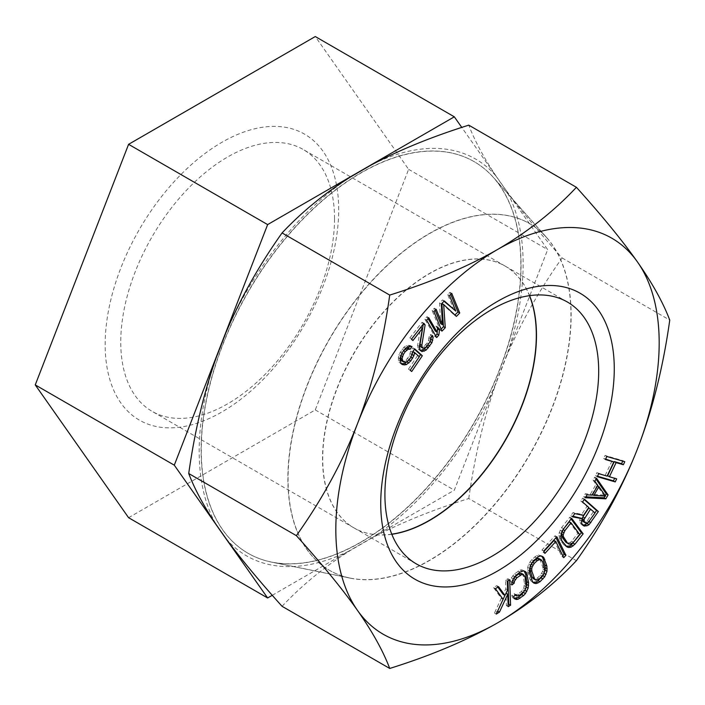 <?xml version="1.0" encoding="UTF-8"?>
<svg xmlns="http://www.w3.org/2000/svg" width="705" height="705" viewBox="0 0 705 705"><rect width="100%" height="100%" fill="white"/><g stroke="black" fill="none" stroke-linecap="round" stroke-linejoin="round"><path stroke-width="0.53" stroke-dasharray="3.52 2.64" d="M338.7 209.702A165.129 95.342 120 0 0 221.934 142.287A165.129 95.342 120 0 0 105.168 344.533A165.129 95.342 120 0 0 221.934 411.949A165.129 95.342 120 0 0 338.7 209.702M334.523 218.7A151.161 87.27 120 0 0 303.22 149.504A151.161 87.27 120 0 0 186.737 190.006A151.161 87.27 120 0 0 120.758 342.119A151.161 87.27 120 0 0 152.06 411.323A151.161 87.27 120 0 0 268.543 370.821A151.161 87.27 120 0 0 334.523 218.7M128.592 517.699L315.276 409.913L408.627 169.341L315.276 36.545M272.271 595.293L454.32 490.187L547.662 249.614L461.766 127.411M360.978 542.004A226.102 130.54 120 0 0 502.198 362.423A226.102 130.54 120 0 0 493.403 177.493A226.102 130.54 120 0 0 360.978 172.778A226.102 130.54 -60 0 0 208.116 391.557A226.102 130.54 -60 0 0 271.399 562.026A226.102 130.54 -60 0 0 360.978 542.004M350.112 578.065A200.167 115.567 -60 0 0 429.424 560.343A200.167 115.567 120 0 0 554.438 401.365A200.167 115.567 120 0 0 546.657 237.647A200.167 115.567 120 0 0 429.424 233.47A200.167 115.567 -60 0 0 294.091 427.151A200.167 115.567 -60 0 0 350.112 578.065L271.399 562.026M391.769 534.161A151.161 87.27 -60 0 1 353.839 527.816A151.161 87.27 -60 0 1 322.537 458.62A151.161 87.27 -60 0 1 388.517 306.499A151.161 87.27 -60 0 1 505 266.005A151.161 87.27 -60 0 1 529.455 295.677M408.627 169.341L547.662 249.614M315.276 409.913L454.32 490.187M451.746 293.386L449.949 292.346L447.719 294.619L454.02 310.05M449.517 295.659L447.719 294.619M282.07 606.309C302.322 584.842 325.34 566.071 351.125 549.979L371.191 538.391C399.312 523.401 431.83 510.12 468.763 498.532L576.408 560.678M351.125 176.602A229.081 132.258 120 0 0 226.164 332.055M216.127 357.92A229.081 132.258 120 0 0 216.127 524.538M226.164 538.814A229.081 132.258 120 0 0 351.125 549.979M371.191 538.391A229.081 132.258 120 0 0 496.153 382.938L506.19 357.074A229.081 132.258 120 0 0 506.19 190.456L496.153 176.179A229.081 132.258 120 0 0 371.191 165.014M361.154 542.11A226.102 130.54 -60 0 1 271.575 562.132A226.102 130.54 -60 0 1 208.292 391.654A226.102 130.54 -60 0 1 361.154 172.884A226.102 130.54 120 0 1 493.579 177.598A226.102 130.54 120 0 1 502.374 362.529A226.102 130.54 120 0 1 361.154 542.11M546.833 237.752A200.167 115.567 120 0 1 554.615 401.462A200.167 115.567 120 0 1 429.601 560.449A200.167 115.567 -60 0 1 350.297 578.171A200.167 115.567 -60 0 1 294.276 427.256A200.167 115.567 -60 0 1 429.601 233.575A200.167 115.567 120 0 1 546.833 237.752L493.579 177.598M391.813 534.284A151.161 87.27 -60 0 1 354.025 527.922A151.161 87.27 -60 0 1 322.714 458.726A151.161 87.27 -60 0 1 388.693 306.605A151.161 87.27 -60 0 1 505.177 266.102A151.161 87.27 -60 0 1 529.587 295.659M496.153 176.179C483.841 157.805 474.712 140.797 468.763 125.155M468.763 498.532C474.712 456.391 483.841 417.862 496.153 382.938M506.19 357.074C520.528 323.313 539.166 290.266 562.105 257.951C539.158 232.491 520.519 209.993 506.19 190.456M562.105 257.951L669.75 320.096M616.672 478.871L607.622 475.725M614.663 478.29L614.875 477.84M597.285 476.686L595.487 475.655L597.505 476.236M598.721 473.663L596.923 472.623L595.487 475.655M607.12 476.104L596.923 472.623M612.019 460.92L605.331 475.064M605.41 459.519L603.612 458.479L605.621 459.07M606.846 456.488L605.049 455.456L603.612 458.479M624.797 461.704L623 460.665L605.049 455.456M622.779 461.123L623 460.665M596.007 479.065L594.703 477.17L593.028 480.105L596.016 484.326L590.446 494.099L585.238 493.791L583.564 496.717L585.89 496.84M603.806 495.077L592.085 494.372L597.1 485.578L603.806 495.077L605.604 496.117M584.207 499.545L582.647 498.162L580.779 500.955L586.992 506.463L581.678 514.359L572.971 512.57L570.786 515.822L572.989 516.245M588.049 522.766L594.914 512.932M580.4 517.673L579.739 520.052L579.986 522.493L580.567 523.745L582.647 525.04M588.763 508.032L593.205 511.971L587.274 520.792L584.824 522.335L583.625 522.008M571.068 518.915L569.799 517.206L561.621 527.596L559.285 532.486L558.906 535.544L560.096 539.827L563.78 544.798L566.071 546.216M569.226 521.797L577.827 533.385L571.693 541.184L570.081 542.586L567.146 543.088M556.016 537.703L555.064 535.756L541.969 549.988L543.123 552.35L543.96 551.433M554.033 540.488L561.947 556.615L562.784 555.699M541.74 556.28L538.594 554.985L536.796 555.487L531.702 559.611L528.688 564.123L527.71 567.331L527.798 572.434L529.86 579.166L530.927 581.061L532.945 582.295M539.827 559.03L542.806 567.217L542.621 571.411L540.365 575.227L537.325 578.038L535.659 578.999L533.068 578.505M524.106 571.032L521.903 569.825L520.184 570.028L514.615 573.738L511.31 577.941L510.05 581.14L510.041 583.943L511.839 582.568M521.585 573.429L523.295 576.029L524.449 583.529L523.815 587.935L521.295 591.539L517.761 594.236L514.791 594.844L514.165 593.645L511.812 595.443L512.588 597.646L514.271 598.36M507.979 580.85L507.908 578.743L505.52 580.224L505.82 588.869L503.167 594.385M504.939 595.408L505.97 593.196L506.393 605.63L508.111 604.555M497.862 587.142L496.778 585.661L493.606 587.635L501.273 598.325L494.469 613.042L497.651 611.068L499.105 607.939M435.17 310.262L434.342 308.235L432.112 310.508L440.123 330.107L441.092 329.12M444.027 301.246L442.52 299.916L439.541 302.938L440.651 323.665M450.777 294.373L449.949 292.346M441.885 303.511L454.61 315.355L454.937 315.02M428.05 318.563L426.966 316.704L424.833 319.171L434.906 336.532L435.619 335.703M437.541 328.786L435.954 326.054L435.32 331.103M423.3 324.036L422.083 322.264L409.852 337.924L411.094 339.563L420.603 327.384L417.589 345.459L418.303 349.063L420.436 350.535M431.24 337.131L430.693 334.496L428.993 336.664L428.534 340.48L427.089 342.982L423.784 346.569L420.841 347.107M427.204 346.067L430.773 339.863M414.434 349.231L412.874 347.838L410.68 351.09L409.358 355.858L405.939 360.229L404.414 361.101L401.7 360.907M412.725 351.769L417.51 355.69L408.442 369.156L409.913 370.469L419.219 356.66M408.301 360.687L412.196 354.166M409.526 346.49L410.213 345.468L408.415 345.344L406.291 345.679L403.842 347.212L398.836 354.633L398.404 360.193L399.25 362.44L401.233 363.639M400.387 356.8L401.586 353.372L404.441 349.574M585.361 497.756L583.564 496.717M587.036 494.822L585.238 493.791M592.244 495.139L590.446 494.099M597.805 485.366L596.016 484.326M594.826 481.145L593.028 480.105M596.492 478.21L594.703 477.17M592.535 494.628L592.085 494.372M597.54 485.833L597.1 485.578M588.79 507.494L586.992 506.463M583.476 515.399L581.678 514.359M582.568 501.986L580.779 500.955M584.445 499.202L582.647 498.162M583.546 525.833L581.748 524.793M582.365 524.784L580.567 523.745M581.784 523.533L579.986 522.493M581.537 521.092L579.739 520.052M572.583 516.853L570.786 515.822M574.769 513.601L572.971 512.57M586.622 523.366L584.824 522.335M587.838 522.96L586.04 521.929M589.072 521.832L587.274 520.792M595.002 513.002L593.205 511.971M567.146 547.054L565.348 546.023M565.577 545.837L563.78 544.798M561.885 540.867L560.096 539.827M561.004 538.779L559.206 537.739M560.695 536.584L558.906 535.544M561.083 533.526L559.285 532.486M561.955 531.129L560.158 530.098M563.41 528.635L561.621 527.596M571.596 518.245L569.799 517.206M579.625 534.425L577.827 533.385M573.491 542.215L571.693 541.184M570.363 544.26L568.565 543.22M571.878 543.617L570.081 542.586M556.862 536.796L555.064 535.756M563.744 557.655L561.947 556.615M544.921 553.39L543.123 552.35M543.758 551.028L541.969 549.988M534.029 583.194L532.231 582.163M532.716 582.101L530.927 581.061M531.649 580.206L529.86 579.166M529.596 573.465L527.798 572.434M529.296 570.865L527.499 569.834M529.508 568.371L527.71 567.331M530.486 565.163L528.688 564.123M531.729 562.854L529.931 561.823M533.5 560.651L531.702 559.611M536.549 557.84L534.751 556.8M538.585 556.527L536.796 555.487M540.383 556.025L538.594 554.985M542.462 556.412L540.664 555.373M542.163 576.258L540.365 575.227M539.122 579.078L537.325 578.038M543.555 574.408L541.757 573.368M544.419 572.451L542.621 571.411M544.771 570.398L542.973 569.367M544.604 568.248L542.806 567.217M542.55 561.515L540.753 560.475M536.038 580.189L534.24 579.149M537.457 580.03L535.659 578.999M511.839 584.983L510.041 583.943M511.848 582.18L510.05 581.14M513.108 578.981L511.31 577.941M514.518 576.778L512.729 575.738M516.404 574.778L514.615 573.738M519.938 572.072L518.14 571.032M521.982 571.068L520.184 570.028M523.7 570.865L521.903 569.825M525.577 571.667L523.78 570.627M514.386 598.686L512.588 597.646M513.601 596.483L511.812 595.443M515.963 594.676L514.165 593.645M515.337 595.161L514.791 594.844M517.911 595.981L516.122 594.941M519.559 595.276L517.761 594.236M523.092 592.57L521.295 591.539M524.59 590.869L522.793 589.829M525.613 588.966L523.815 587.935M526.168 586.868L524.37 585.829M526.247 584.568L524.449 583.529M525.093 577.069L523.295 576.029M524.397 575.368L522.599 574.328M507.318 581.264L505.52 580.224M507.618 589.909L505.82 588.869M509.706 579.774L507.908 578.743M508.19 606.67L506.393 605.63M496.267 614.081L494.469 613.042M503.07 599.365L501.273 598.325M495.403 588.675L493.606 587.635M498.576 586.692L496.778 585.661M436.139 309.275L434.342 308.235M441.339 303.978L439.541 302.938M444.309 300.956L442.52 299.916M433.91 311.548L432.112 310.508M441.92 331.138L440.123 330.107M456.408 316.386L454.61 315.355M426.631 320.202L424.833 319.171M436.703 337.563L434.906 336.532M428.763 317.743L426.966 316.704M437.752 327.094L435.954 326.054M423.872 323.304L422.083 322.264M424.066 348.252L422.269 347.221M425.582 347.609L423.784 346.569M427.53 345.758L425.732 344.719M428.887 344.022L427.089 342.982M430.332 341.52L428.534 340.48M430.852 339.554L429.054 338.523M430.79 337.704L428.993 336.664M432.482 335.527L430.693 334.496M421.934 351.628L420.136 350.588M420.603 350.755L418.805 349.715M420.101 350.094L418.303 349.063M419.449 348.349L417.651 347.318M419.378 346.499L417.589 345.459M412.892 340.594L411.094 339.563M411.649 338.955L409.852 337.924M412.478 352.121L410.68 351.09M412.117 354.774L410.319 353.734M414.672 348.878L412.874 347.838M411.711 371.509L409.913 370.469M410.231 370.187L408.442 369.156M419.299 356.73L417.51 355.69M402.229 364.529L400.431 363.498M401.048 363.48L399.25 362.44M400.202 361.233L398.404 360.193M399.955 358.783L398.158 357.743M400.634 355.673L398.836 354.633M401.903 353.09L400.105 352.051M403.78 350.306L401.982 349.266M405.639 348.244L403.842 347.212M408.089 346.719L406.291 345.679M410.204 346.375L408.415 345.344M412.011 346.507L410.213 345.468M404.696 362.273L402.899 361.233M406.212 362.132L404.414 361.101M407.737 361.268L405.939 360.229M409.279 359.673L407.49 358.642M411.156 356.889L409.358 355.858M546.657 237.647L493.403 177.493M505 266.005L303.22 149.504M353.839 527.816L152.06 411.323M350.297 578.171L271.575 562.132M567.375 302.013L505.177 266.102M416.223 563.833L354.025 527.922"/><path stroke-width="1.06" d="M461.766 127.411L454.32 116.819L315.276 36.545L128.592 144.322L35.25 384.904L128.592 517.699L267.636 597.972L272.271 595.293M454.32 116.819L267.636 224.595L174.294 465.177L267.636 597.972M128.592 144.322L267.636 224.595M529.455 295.677A151.161 87.27 -60 0 1 536.302 335.201A151.161 87.27 -60 0 1 391.769 534.161M35.25 384.904L174.294 465.177M451.746 293.386L449.517 295.659L455.818 311.081L444.309 300.956L441.339 303.978L442.449 324.705L436.139 309.275L433.91 311.548L441.92 331.138L445.269 327.737L443.683 304.551L456.408 316.386L459.757 312.985L451.746 293.386M497.501 622.903A228.64 132.011 -60 0 1 357.488 610.398A228.64 132.011 -60 0 1 357.488 423.714A228.64 132.011 -60 0 1 497.501 249.526A228.64 132.011 -60 0 1 637.523 262.04A228.64 132.011 -60 0 1 637.523 448.724A228.64 132.011 -60 0 1 497.501 622.903C466.992 640.351 431.063 655.535 389.724 668.455C383.123 650.988 372.372 631.636 357.488 610.398C342.454 589.072 322.079 564.159 296.373 535.659C322.088 499.545 342.463 462.224 357.488 423.714C372.381 385.106 383.123 342.233 389.724 295.087C431.354 282.044 467.274 266.86 497.501 249.526C527.728 231.91 554.033 211.174 576.408 187.301C602.114 215.8 622.489 240.713 637.523 262.04C652.407 283.278 663.149 302.639 669.75 320.096C663.149 367.252 652.407 410.125 637.523 448.724C622.48 487.243 602.114 524.564 576.408 560.678C553.822 584.709 527.525 605.454 497.501 622.903M380.735 503.634A165.129 95.342 -60 0 1 497.501 301.387A165.129 95.342 -60 0 1 614.266 368.803A165.129 95.342 -60 0 1 497.501 571.05A165.129 95.342 -60 0 1 380.735 503.634M616.672 478.871L609.411 476.765L616.108 462.63L623.361 464.736L624.797 461.704L606.846 456.488L605.41 459.519L613.808 461.96L607.12 476.104L598.721 473.663L597.285 476.686L615.236 481.903L616.672 478.871M596.492 478.21L594.826 481.145L597.805 485.366L592.244 495.139L587.036 494.822L585.361 497.756L605.859 498.823L608.08 494.919L596.492 478.21M581.537 521.092L581.784 523.533L583.546 525.833L586.868 525.815L589.001 524.74L598.351 511.53L584.445 499.202L582.568 501.986L588.79 507.494L583.476 515.399L574.769 513.601L572.583 516.853L582.198 518.704L581.537 521.092M561.885 540.867L567.146 547.054L568.812 547.521L571.156 547.106L574.963 544.207L583.15 533.808L571.596 518.245L561.955 531.129L560.695 536.584L561.885 540.867M565.921 555.284L556.862 536.796L543.758 551.028L544.921 553.39L555.831 541.528L563.744 557.655L565.921 555.284L564.123 554.245L556.016 537.703M539.942 581.775L544.753 576.752L546.983 571.244L546.886 566.141L543.766 557.505L542.462 556.412L540.383 556.025L538.585 556.527L533.5 560.651L530.486 565.163L529.296 570.865L529.596 573.465L532.716 582.101L534.029 583.194L536.1 583.59L539.942 581.775L538.144 580.735L542.956 575.712L545.185 570.204L545.397 567.701L543.035 558.36L541.74 556.28M511.848 582.18L511.839 584.983L514.192 583.176L514.35 581.378L516.871 577.774L522.044 574.372L523.383 574.469L525.093 577.069L526.168 586.868L524.59 590.869L519.559 595.276L516.58 595.884L515.963 594.676L513.601 596.483L514.386 598.686L516.263 599.479L517.981 599.276L523.559 595.575L525.437 593.566L528.115 588.164L528.6 582.762L526.67 573.059L525.577 571.667L523.7 570.865L519.938 572.072L514.518 576.778L511.848 582.18M509.706 579.774L507.318 581.264L507.618 589.909L504.965 595.425L498.576 586.692L495.403 588.675L503.07 599.365L496.267 614.081L499.448 612.107L507.759 594.236L508.19 606.67L510.57 605.19L509.706 579.774M430.332 341.52L425.582 347.609L424.066 348.252L422.145 347.486L421.828 345.309L425.115 324.943L423.872 323.304L411.649 338.955L412.892 340.594L422.401 328.415L419.378 346.499L420.101 350.094L421.934 351.628L426.146 350.112L431.918 342.718L433.143 337.272L432.482 335.527L430.79 337.704L430.332 341.52M426.631 320.202L436.703 337.563L438.836 335.095L439.471 330.046L437.752 327.094L437.118 332.143L428.763 317.743L426.631 320.202M402.079 358.448L403.383 354.404L405.26 351.619L408.327 349.16L410.134 349.292L412.011 346.507L408.089 346.719L405.639 348.244L401.903 353.09L399.955 358.783L401.048 363.48L402.229 364.529L404.335 364.917L406.45 364.582L410.759 360.995L413.906 355.628L414.584 352.518L419.299 356.73L410.231 370.187L411.711 371.509L422.339 355.725L414.672 348.878L412.478 352.121L411.156 356.889L409.279 359.673L406.212 362.132L404.696 362.273L402.907 361.418L402.079 358.448L400.281 357.409L400.387 356.8M605.604 496.117L593.883 495.403L598.898 486.609L605.604 496.117M583.987 519.559L590.561 509.072L595.002 513.002L587.838 522.96L586.622 523.366L584.533 522.264L583.987 519.559L582.189 518.519L582.832 516.862L588.763 508.032L590.561 509.072M579.625 534.425L573.491 542.215L570.363 544.26L567.622 543.238L563.295 536.505L563.233 534.646L564.89 530.627L571.024 522.828L579.625 534.425M539.122 579.078L536.038 580.189L534.866 579.545L531.878 571.358L531.711 569.208L532.063 567.155L534.32 563.348L537.369 560.537L540.444 559.417L542.55 561.515L544.771 570.398L543.555 574.408L539.122 579.078M576.408 187.301L468.763 125.155C431.583 136.84 399.056 150.13 371.191 165.014L351.125 176.602C325.164 192.835 302.145 211.615 282.07 232.932C259.132 265.265 240.493 298.303 226.164 332.055L216.127 357.92C203.807 392.852 194.677 431.381 188.728 473.513C194.677 489.164 203.815 506.172 216.127 524.538L226.164 538.814C240.493 558.36 259.132 580.858 282.07 606.309L389.724 668.455M282.07 232.932L389.724 295.087M529.587 295.659A151.161 87.27 -60 0 1 536.487 335.307A151.161 87.27 -60 0 1 391.813 534.284M384.912 494.637A151.161 87.27 -60 0 1 450.892 342.515A151.161 87.27 -60 0 1 567.375 302.013A151.161 87.27 -60 0 1 598.686 371.218A151.161 87.27 -60 0 1 532.707 523.33A151.161 87.27 -60 0 1 416.223 563.833A151.161 87.27 -60 0 1 384.912 494.637M188.728 473.513L296.373 535.659M609.411 476.765L607.622 475.725L614.311 461.59L621.563 463.696L622.779 461.123M615.236 481.903L613.438 480.863L614.663 478.29M597.505 476.236L613.438 480.863M613.808 461.96L605.621 459.07M623.361 464.736L621.563 463.696M616.108 462.63L614.311 461.59M585.89 496.84L604.062 497.783L605.031 496.082M605.278 495.65L606.282 493.879L596.007 479.065M594.914 512.932L596.553 510.49L584.207 499.545M582.647 525.04L585.071 524.776L588.049 522.766M572.989 516.245L582.189 518.519M585.423 523.048L582.735 521.224L582.189 518.739M566.071 546.216L569.358 546.075L571.217 545L581.352 532.777L571.068 518.915M568.944 544.128L565.824 542.198L562.141 537.228L561.444 533.615L563.092 529.587L569.226 521.797L571.024 522.828M562.784 555.699L564.123 554.245M543.96 551.433L554.033 540.488L555.831 541.528M532.945 582.295L536.1 582.039L538.144 580.735M534.866 579.545L533.068 578.505L532.143 577.06L530.089 570.319L530.266 566.115L532.522 562.308L537.236 558.536L538.646 558.386L541.616 560.061M511.839 582.568L512.553 580.382M525.639 588.869L526.802 584.524L526.811 581.722L525.657 574.222L524.106 571.032M514.271 598.36L518.228 597.241L521.762 594.535L525.56 589.063M512.605 580.25L515.073 576.734L518.607 574.029L521.585 573.429L523.383 574.469M508.111 604.555L508.772 604.15L507.979 580.85M499.105 607.939L504.939 595.408L503.167 594.385L497.862 587.142M442.449 324.705L440.651 323.665L435.17 310.262M455.818 311.081L444.027 301.246M454.937 315.02L457.959 311.945L450.777 294.373M441.092 329.12L443.471 326.697L441.885 303.511L443.683 304.551M437.118 332.143L435.32 331.103L428.05 318.563M435.619 335.703L437.038 334.064L437.541 328.786M422.639 348.147L420.347 346.455L420.03 344.269L423.3 324.036M430.773 339.863L431.24 337.131M420.436 350.535L424.348 349.081L427.204 346.067M419.219 356.66L420.541 354.685L414.434 349.231M412.196 354.166L412.725 351.769M401.233 363.639L404.652 363.542L408.301 360.687M404.441 349.574L406.538 348.129L408.345 348.252L409.526 346.49M403.498 361.947L401.11 360.378L400.281 357.409M605.859 498.823L604.062 497.783M608.08 494.919L606.282 493.879M593.883 495.403L592.535 494.628M598.898 486.609L597.54 485.833M598.351 511.53L596.553 510.49M590.861 522.678L589.16 521.7M589.001 524.74L587.203 523.7M586.868 525.815L585.071 524.776M584.745 526.159L582.947 525.119M584.63 517.902L582.832 516.862M583.952 521.004L582.163 519.973M584.533 522.264L582.735 521.224M574.963 544.207L573.165 543.167M583.15 533.808L581.352 532.777M573.015 546.04L571.217 545M571.156 547.106L569.358 546.075M568.812 547.521L567.014 546.481M564.89 530.627L563.092 529.587M563.771 532.689L561.973 531.649M563.233 534.646L561.444 533.615M563.295 536.505L561.497 535.474M563.938 538.267L562.141 537.228M567.622 543.238L565.824 542.198M542.991 578.955L541.193 577.924M544.753 576.752L542.956 575.712M537.897 583.079L536.1 582.039M536.1 583.59L534.302 582.55M543.766 557.505L541.969 556.465M544.833 559.4L543.035 558.36M546.886 566.141L545.097 565.102M547.195 568.741L545.397 567.701M546.983 571.244L545.185 570.204M546.005 574.443L544.207 573.412M540.444 559.417L538.646 558.386M539.025 559.576L537.236 558.536M537.369 560.537L535.571 559.497M534.32 563.348L532.522 562.308M532.936 565.198L531.138 564.167M532.063 567.155L530.266 566.115M531.711 569.208L529.922 568.168M531.878 571.358L530.089 570.319M533.941 578.1L532.143 577.06M514.192 583.176L512.394 582.145M526.67 573.059L524.873 572.028M527.446 575.262L525.657 574.222M528.6 582.762L526.811 581.722M528.591 585.564L526.802 584.524M528.115 588.164L526.318 587.124M526.855 591.372L525.058 590.332M525.437 593.566L523.648 592.535M523.559 595.575L521.762 594.535M520.026 598.281L518.228 597.241M517.981 599.276L516.183 598.245M516.263 599.479L514.465 598.448M516.58 595.884L515.337 595.161M522.044 574.372L520.255 573.332M520.405 575.068L518.607 574.029M516.871 577.774L515.073 576.734M515.373 579.475L513.584 578.444M514.35 581.378L512.57 580.347M510.57 605.19L508.772 604.15M507.759 594.236L506.023 593.231M499.448 612.107L497.66 611.076M445.269 327.737L443.471 326.697M459.757 312.985L457.959 311.945M439.471 330.046L437.673 329.006M438.836 335.095L437.038 334.064M425.115 324.943L423.379 323.939M421.828 345.309L420.03 344.269M422.145 347.486L420.347 346.455M433.143 337.272L431.751 336.47M432.773 340.321L430.984 339.29M431.918 342.718L430.209 341.731M429.786 346.093L428.05 345.089M428.428 347.829L426.631 346.798M426.146 350.112L424.348 349.081M424.287 351.196L422.489 350.165M422.401 328.415L420.665 327.42M422.339 355.725L420.541 354.685M414.584 352.518L412.883 351.531M413.906 355.628L412.134 354.606M412.637 358.211L410.936 357.224M410.759 360.995L408.997 359.973M408.9 363.049L407.102 362.017M406.45 364.582L404.652 363.542M404.335 364.917L402.537 363.886M410.134 349.292L408.345 348.252M408.327 349.16L406.538 348.129M406.803 350.032L405.005 348.993M405.26 351.619L403.56 350.641M403.383 354.404L401.727 353.452M402.423 356.527L400.704 355.531M402.335 360.167L400.537 359.127M402.907 361.418L401.11 360.378"/></g></svg>
